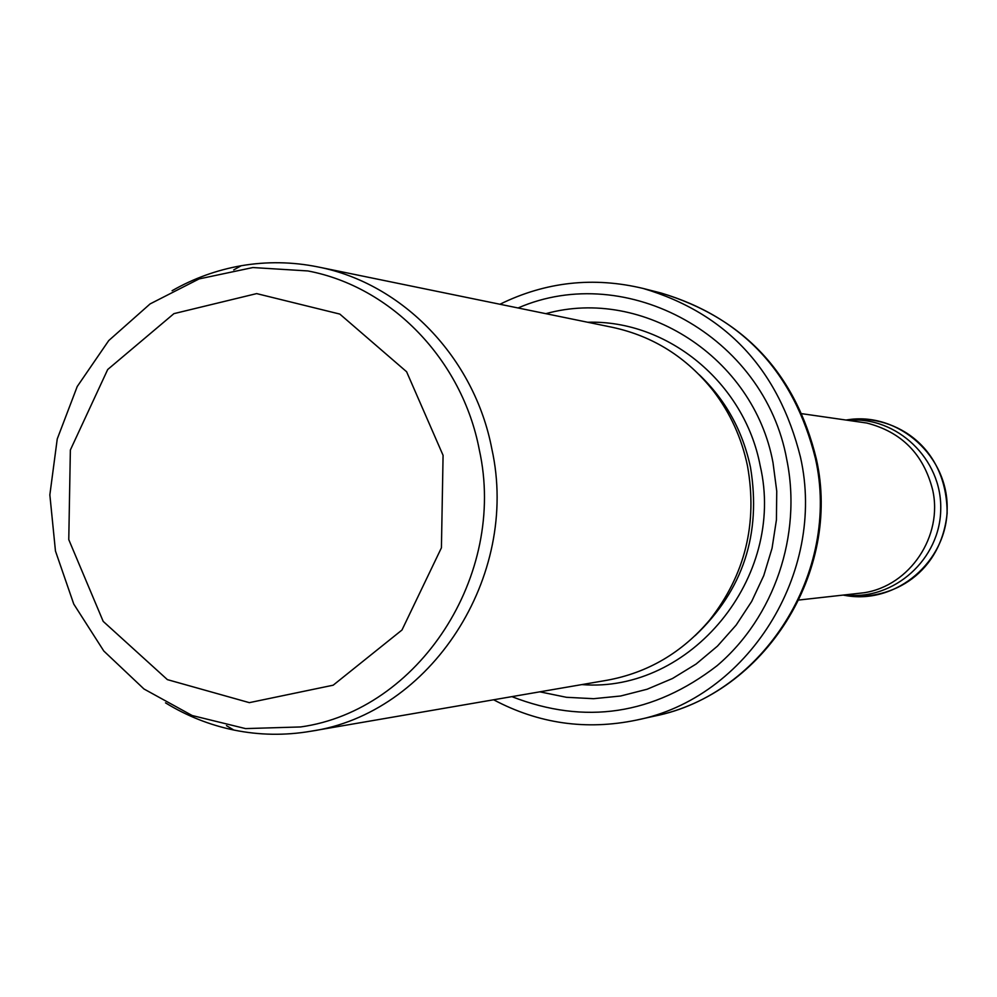 <?xml version="1.0" encoding="UTF-8"?>
<svg xmlns="http://www.w3.org/2000/svg" width="997" height="997" viewBox="0 0 997 997"><rect width="100%" height="100%" fill="white"/><g stroke="black" fill="none" stroke-linecap="round" stroke-linejoin="round"><path stroke-width="1.5" d="M479.308 449.809C462.234 359.817 391.098 286.65 307.899 270.947L252.889 267.545L199.113 278.911L150.123 303.898L108.748 340.563L77.23 386.512L57.24 438.979L49.85 494.886L55.458 551.017L73.766 604.082L103.8 651.016L143.979 688.989L192.159 715.522L245.536 728.595L300.633 726.95C418.541 710.587 507.199 575.63 479.308 449.809M165.514 702.86C186.8 715.921 209.557 724.981 233.809 730.028C259.257 735.225 284.868 735.636 310.628 731.275C430.43 714.051 520.197 576.852 491.857 448.999C474.485 357.661 402.464 283.298 318.031 266.947C292.42 261.762 266.81 261.364 241.199 265.738C216.81 270.025 193.767 278.35 172.082 290.725M310.628 731.275L606.924 680.278C647.813 672.788 682.073 652.674 709.727 619.947C745.145 574.733 757.745 523.388 747.488 465.923C741.706 438.119 730.34 413.119 713.378 390.936C686.783 357.35 653.172 336.151 612.544 327.352L318.031 266.947M539.813 691.831L566.396 697.289L593.527 698.698L620.633 696.006L647.128 689.239L672.464 678.521L696.093 664.039L717.466 646.118L736.147 625.094L751.688 601.428L763.752 575.63L772.052 548.25L776.426 519.886L776.75 491.16L773.011 462.72C753.72 357.275 643.264 286.613 545.845 313.669M493.627 699.782C538.667 723.71 586.261 730.489 636.422 720.108C747.227 698.411 826.7 573.175 800.479 457.199C778.57 369.451 726.19 313.22 643.302 288.494C593.502 276.518 545.708 281.777 499.933 304.259M798.996 600.02L864.038 592.754C909.837 585.85 943.262 536.025 932.631 489.789C923.546 454.208 901.587 431.95 866.742 423.027L801.962 413.705M443.079 455.342L441.422 547.802L401.978 630.017L333.172 685.201L249.337 702.648L167.384 679.63L103.202 621.393L68.768 539.614L70.363 449.996L107.701 369.513L173.927 313.644L256.653 293.604L339.815 314.08L406.602 371.744L443.079 455.342M695.096 635.687C743.039 590.187 761.509 534.068 750.492 467.344C742.703 430.804 725.629 399.934 699.246 374.747M581.887 684.59C690.211 693.376 786.309 577.55 760.175 465.686C744.447 382.574 667.678 319.763 587.669 322.255M511.872 696.641C585.052 725.131 653.471 714.799 717.13 665.66C774.245 617.093 802.161 535.177 786.795 459.704C764.624 336.126 626.502 260.703 518.066 307.973M815.409 458.433C793.924 372.442 742.503 317.32 661.148 293.043C743.812 318.143 795.581 373.539 816.418 459.231C841.543 571.443 765.173 693.875 654.406 716.12C763.166 694.822 841.132 572.079 815.409 458.433M845.543 594.947C893.885 600.705 940.395 559.13 940.732 509.093C941.991 459.081 896.826 416.048 848.335 420.248M843.574 595.172L846.403 595.658C896.615 604.244 946.838 561.56 947.15 509.193C948.508 456.863 899.68 412.596 849.22 419.563L846.366 419.974M226.469 725.654L233.809 730.028M233.734 269.888L241.199 265.738M636.422 720.108L654.406 716.12M643.302 288.494L661.148 293.043M846.964 420.061L849.22 419.563C897.512 414.665 947.2 448.55 947.125 513.405C940.956 572.191 893.736 601.154 846.403 595.658L844.172 595.097"/></g></svg>
